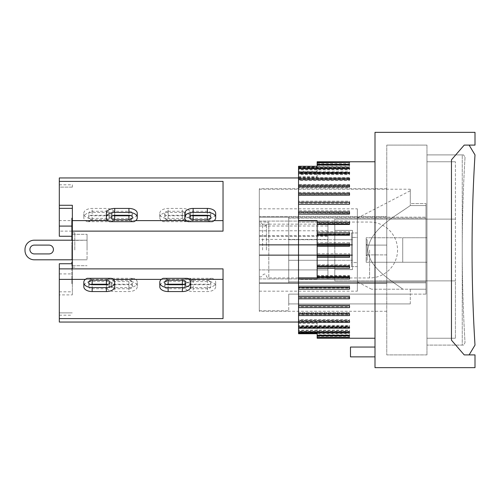 <?xml version="1.0" encoding="UTF-8"?>
<svg xmlns="http://www.w3.org/2000/svg" width="500" height="500" viewBox="0 0 500 500"><rect width="100%" height="100%" fill="white"/><g stroke="black" fill="none" stroke-linecap="round" stroke-linejoin="round"><path stroke-width="0.38" stroke-dasharray="2.5 1.88" d="M259.312 239.4L259.312 278.919L259.312 236.331L259.312 239.4L327.944 239.4L327.944 277.944L327.944 221.081L327.944 278.919L327.944 224.15M327.944 225.994L327.944 235.7M168.137 220.619L163.144 221.663L187.35 221.663L182.35 220.619L184.812 218.4L165.675 218.4L168.137 220.619L106.375 220.619L108.831 218.4L89.694 218.4L92.156 220.619L87.163 221.663L111.369 221.663L106.375 220.619M165.675 218.4A8.331 4.8 180 0 1 159.806 213.812L159.806 213.244A8.331 4.8 180 0 1 168.137 208.444L182.35 208.444A8.331 4.8 180 0 1 190.688 213.244L190.688 213.812A8.331 4.8 180 0 1 184.812 218.4M187.35 221.663A8.331 4.8 0 0 0 190.688 217.819L190.688 217.25A8.331 4.8 0 0 0 182.35 212.45L168.137 212.45A8.331 4.8 0 0 0 159.806 217.25L159.806 213.812M159.806 217.819A8.331 4.8 0 0 0 163.144 221.663M168.137 211.269L182.35 211.269A3.431 1.975 180 0 1 185.781 213.244L185.781 213.812A3.431 1.975 180 0 1 182.35 215.787L168.137 215.787A3.431 1.975 180 0 1 164.706 213.812L164.706 213.244A3.431 1.975 180 0 1 168.137 211.269L168.137 215.275A3.431 1.975 0 0 0 164.706 217.25L164.706 217.819A3.431 1.975 0 0 0 168.137 219.794L182.35 219.794A3.431 1.975 0 0 0 185.781 217.819L185.781 217.25A3.431 1.975 0 0 0 182.35 215.275L168.137 215.275M164.706 213.244L164.706 217.25M164.706 213.812L164.706 217.819M185.781 213.812L185.781 217.819M185.781 213.244L185.781 217.25M190.688 217.25L190.688 213.244M190.688 217.819L190.688 213.812M159.806 217.25L159.806 213.244M182.35 220.619L223.038 220.619L223.038 231.125L223.038 181.4L223.038 220.619M72.35 205.281L72.35 236.269L72.35 231.125L223.038 231.125L223.038 181.4L59.312 181.4L59.312 177.944M190.688 286.756L190.688 286.188A8.331 4.8 0 0 0 184.812 281.6L165.675 281.6L168.137 279.381L163.144 278.337M165.675 281.6A8.331 4.8 0 0 0 159.806 286.188L159.806 286.756M159.806 282.181L159.806 286.188M166.444 284.469A3.431 1.975 0 0 0 164.706 286.188L164.706 286.756A3.431 1.975 0 0 0 168.137 288.731L182.35 288.731A3.431 1.975 0 0 0 185.781 286.756L185.781 286.188A3.431 1.975 0 0 0 184.044 284.469M164.706 286.756L164.706 282.75M164.706 286.188L164.706 282.181M185.781 286.188L185.781 282.181M185.781 286.756L185.781 282.75M190.688 282.181L190.688 286.188M187.35 278.337L182.35 279.381L184.812 281.6M182.35 279.381L189.125 279.381M72.35 294.894L72.35 268.875L223.038 268.875L223.038 318.6L223.038 268.875L223.038 318.6L59.312 318.6L59.312 294.894L72.35 294.894L72.35 231.125L59.312 231.125L59.312 236.269M161.369 279.381L168.137 279.381M188.144 221.663L193.137 220.619L190.675 218.4L209.812 218.4L207.35 220.619L212.35 221.663M184.806 217.819L184.806 213.812A8.331 4.8 180 0 0 190.675 218.4M210.781 217.819L210.781 213.244A3.431 1.975 180 0 0 207.35 211.269L193.137 211.269A3.431 1.975 180 0 0 189.706 213.244L189.706 213.812A3.431 1.975 180 0 0 191.444 215.531M189.706 217.25L189.706 213.244M189.706 217.819L189.706 213.812M209.044 215.531A3.431 1.975 180 0 0 210.781 213.812M210.781 217.25L210.781 213.244M209.812 218.4A8.331 4.8 180 0 0 215.688 213.812L215.688 213.244M215.688 213.812L215.688 217.819M184.806 213.244L184.806 213.812M207.35 220.619L214.125 220.619M186.369 220.619L193.137 220.619M193.137 279.381L190.675 281.6L209.812 281.6L207.35 279.381L212.35 278.337L188.144 278.337L193.137 279.381L128.919 279.381L133.919 278.337L109.712 278.337L114.706 279.381L72.35 279.381M188.144 278.337A8.331 4.8 180 0 0 184.806 282.181L184.806 286.188A8.331 4.8 0 0 1 190.675 281.6M184.806 282.181L184.806 282.75A8.331 4.8 180 0 0 193.137 287.55L207.35 287.55A8.331 4.8 180 0 0 215.688 282.75L215.688 282.181A8.331 4.8 180 0 0 212.35 278.337M193.137 284.725L207.35 284.725A3.431 1.975 180 0 0 210.781 282.75L210.781 282.181A3.431 1.975 180 0 0 207.35 280.206L193.137 280.206A3.431 1.975 180 0 0 189.706 282.181L189.706 282.75A3.431 1.975 180 0 0 193.137 284.725L193.137 288.731A3.431 1.975 0 0 1 189.706 286.756L189.706 286.188A3.431 1.975 0 0 1 193.137 284.212L207.35 284.212A3.431 1.975 0 0 1 210.781 286.188L210.781 286.756A3.431 1.975 0 0 1 207.35 288.731L193.137 288.731M189.706 282.75L189.706 286.756M189.706 282.181L189.706 286.188M210.781 282.181L210.781 286.188M210.781 282.75L210.781 286.756M209.812 281.6A8.331 4.8 0 0 1 215.688 286.188L215.688 286.756A8.331 4.8 0 0 1 207.35 291.556L193.137 291.556A8.331 4.8 0 0 1 184.806 286.756L184.806 286.188M215.688 282.75L215.688 286.756M215.688 286.188L215.688 282.181M184.806 282.75L184.806 286.756M207.35 279.381L223.038 279.381M464.219 145.1L451.469 159.806L451.469 340.194L464.219 354.9L469.119 354.9L464.219 354.9L451.469 340.194L451.469 159.806L464.219 145.1L469.119 145.1L464.219 145.1L451.469 159.806L451.469 340.194L464.219 354.9L475 354.9L475 367.65L375 367.65L375 132.35L475 132.35L475 145.1L464.219 145.1M469.119 145.1L475 154.9A1538.887 1538.887 0 0 0 475 345.1L469.119 354.9M375 347.056L375 356.863L375 347.056L350.487 347.056L350.487 356.863L375 356.863M298.531 250L298.531 177.944L298.531 250M298.531 166.275L298.531 177.294L298.531 166.812L317.156 166.812L317.156 177.294L317.156 166.275M298.531 177.294L317.156 177.294M298.531 176.681L317.156 176.681M317.156 166.812L317.156 161.781M317.156 166.475L317.156 165.006L317.156 166.475L349.513 166.475L349.513 165.006L349.513 166.475M317.156 164.356L317.156 162.706L317.156 164.356L349.513 164.356L349.513 162.706L349.513 164.356M298.531 220.588L317.156 220.588L317.156 277.856L298.531 277.856M317.156 333.188L317.156 322.706L317.156 333.188M298.531 322.706L298.531 333.188L298.531 322.706L317.156 322.706M298.531 323.319L317.156 323.319M317.156 336.406L349.513 336.406L349.513 338.219L317.156 338.219L317.156 333.525L317.156 334.994L317.156 333.525L349.513 333.525L349.513 334.994L317.156 334.994M317.156 333.862L317.156 335.319L317.156 333.862L349.513 333.862L349.513 335.319L349.513 333.862M317.156 335.812L317.156 337.469L317.156 335.812L349.513 335.812L349.513 337.469L349.513 335.812M317.156 164.188L349.513 164.188L349.513 162.25L317.156 162.25M317.156 162.531L349.513 162.531L349.513 164.188M317.156 163.594L349.513 163.594L349.513 161.781L349.513 163.594M349.513 254.975L349.513 253.725L317.156 253.725L317.156 243.9L349.513 243.9L349.513 246.275M298.531 333.725L298.531 332.244L349.513 332.244L349.513 331.35L298.531 331.35L298.531 327.594L349.513 327.594L349.513 326.425L298.531 326.425L298.531 321.712L349.513 321.712L349.513 320.3L298.531 320.3L298.531 314.706L349.513 314.706L349.513 313.062L298.531 313.062L298.531 306.681L349.513 306.681L349.513 304.831L298.531 304.831L298.531 297.756L349.513 297.756L349.513 295.731L298.531 295.731L298.531 288.081L349.513 288.081L349.513 285.912L298.531 285.912L298.531 279.413L317.156 279.413L317.156 277.806L349.513 277.806L349.513 275.531L317.156 275.531L317.156 267.087L349.513 267.087L349.513 264.744L317.156 264.744L317.156 256.106L349.513 256.106L349.513 257.356M349.513 265.975L349.513 268.319M349.513 276.725L349.513 278.994M349.513 338.231L349.513 336.406M317.156 335.644L349.513 335.644L349.513 337.294L317.156 337.294M317.156 337.606L349.513 337.606L349.513 335.644M349.513 337.606L349.513 337.294M317.156 335.6L349.513 335.6L349.513 334.994M317.156 245.025L349.513 245.025L349.513 242.644L317.156 242.644L317.156 234.025L349.513 234.025L349.513 231.681L317.156 231.681L317.156 223.275L349.513 223.275L349.513 221.006L298.531 221.006L298.531 212.944L349.513 212.944L349.513 210.794L298.531 210.794L298.531 203.2L349.513 203.2L349.513 201.194L298.531 201.194L298.531 194.194L349.513 194.194L349.513 192.369L298.531 192.369L298.531 186.069L349.513 186.069L349.513 184.444L298.531 184.444L298.531 178.95L349.513 178.95L349.513 177.562L298.531 177.562L298.531 172.956L349.513 172.956L349.513 171.819L298.531 171.819L298.531 168.169L349.513 168.169L349.513 167.306L298.531 167.306L298.531 166.812M317.156 164.681L349.513 164.681L349.513 164.1L317.156 164.1M317.156 256.106L317.156 253.725M317.156 267.087L317.156 264.744M317.156 277.806L317.156 275.531M317.156 279.413L317.156 222.144L298.531 222.144L298.531 279.413L317.156 279.413M317.156 223.275L317.156 222.144L298.531 222.144L298.531 221.006M317.156 234.025L317.156 231.681M317.156 243.9L317.156 242.644M317.156 254.756L349.513 254.756L349.513 253.725M349.513 256.106L349.513 254.756M349.513 245.025L349.513 242.644M317.156 233.15L349.513 233.15L349.513 231.681M349.513 234.025L349.513 233.15M317.156 222.656L349.513 222.656L349.513 221.006M349.513 223.275L349.513 222.656M298.531 285.912L349.513 285.912M349.513 288.081L349.513 286.181M298.531 286.181L298.531 288.081M317.156 276.062L349.513 276.062L349.513 275.531M349.513 277.806L349.513 276.062M317.156 265.531L349.513 265.531L349.513 264.744M349.513 267.087L349.513 265.531M298.531 210.794L298.531 212.6L349.513 212.6L349.513 210.794M349.513 212.944L349.513 212.6M298.531 212.6L298.531 212.944M298.531 201.194L298.531 203.131L349.513 203.131L349.513 201.194M298.531 192.369L298.531 194.4L349.513 194.4L349.513 192.369M298.531 184.444L298.531 186.55L349.513 186.55L349.513 184.444M349.513 186.069L349.513 186.55M298.531 186.55L298.531 186.069M298.531 177.562L298.531 179.7L349.513 179.7L349.513 177.562M349.513 178.95L349.513 180.487L298.531 180.487L298.531 178.95M298.531 171.819L298.531 173.956L349.513 173.956L349.513 171.819M349.513 172.956L349.513 173.956M298.531 173.956L298.531 172.956M298.531 167.306L298.531 169.412L349.513 169.412L349.513 167.306M349.513 168.169L349.513 169.412M298.531 169.412L298.531 168.169M317.156 166.137L349.513 166.137L349.513 164.1M349.513 164.681L349.513 166.137M349.513 169.906L349.513 168.65L349.513 169.906L298.531 169.906L298.531 168.65L298.531 169.906M298.531 174.606L298.531 173.575L298.531 174.606L349.513 174.606L349.513 173.575M349.513 172.406L349.513 174.606M298.531 179.7L298.531 180.487M349.513 178.287L349.513 180.487M298.531 187.475L298.531 186.938L298.531 187.475L349.513 187.475L349.513 186.938M349.513 185.294L349.513 187.475M298.531 195.438L349.513 195.169M349.513 193.319L349.513 195.438M298.531 204.269L349.513 204.269L349.513 202.244M349.513 211.919L349.513 214.088M349.513 222.194L349.513 224.469M349.513 232.913L349.513 235.256M349.513 287.056L349.513 289.206M349.513 296.8L349.513 298.806M298.531 305.6L349.513 305.6L349.513 307.631M298.531 313.45L298.531 313.931L298.531 313.45L349.513 313.45L349.513 315.556M349.513 313.931L349.513 313.45M349.513 321.712L349.513 319.513L298.531 319.513L298.531 321.05L298.531 320.3L349.513 320.3L349.513 322.438M349.513 321.05L349.513 319.513M298.531 326.044L298.531 327.044L298.531 326.044L349.513 326.044L349.513 328.181M349.513 327.044L349.513 326.044M349.513 330.588L349.513 331.831L349.513 330.588L298.531 330.588L298.531 331.831L298.531 330.588M349.513 335.6L349.513 333.525M298.531 331.35L298.531 330.094L349.513 330.094L349.513 331.35M349.513 332.244L349.513 330.094M298.531 330.094L298.531 332.244M298.531 326.425L298.531 325.394L349.513 325.394L349.513 326.425M349.513 327.594L349.513 325.394M298.531 325.394L298.531 327.594M298.531 319.513L298.531 321.712M298.531 313.062L298.531 312.525L349.513 312.525L349.513 313.062M349.513 314.706L349.513 312.525M298.531 312.525L298.531 314.706M298.531 304.831L349.513 304.831M349.513 306.681L349.513 304.562M298.531 304.562L298.531 306.681M298.531 297.756L298.531 295.731L349.513 295.731L349.513 297.756M34.312 245.1L48.9 245.1L34.312 245.1A4.412 4.412 0 0 0 29.9 249.513A4.412 4.412 0 0 0 34.312 253.919L49.019 253.919A4.412 4.412 0 0 0 53.431 249.45A4.412 4.412 0 0 0 48.9 245.1L34.312 245.1A4.412 4.412 0 0 0 29.9 249.513A4.412 4.412 0 0 0 34.312 253.919L49.019 253.919A4.412 4.412 0 0 0 53.431 249.45A4.412 4.412 0 0 0 48.9 245.1M49.019 253.919L34.312 253.919M72.35 240.194L87.056 240.194L87.056 259.806L87.056 240.194L87.056 259.806L87.056 240.194L34.312 240.194A9.312 9.312 0 0 0 25 249.513A9.312 9.312 0 0 1 34.312 240.194A9.312 9.312 0 0 0 25 249.513L25 250.487A9.312 9.312 0 0 0 34.312 259.806A9.312 9.312 0 0 1 25 250.487L25 249.513M34.312 259.806L87.056 259.806L34.312 259.806A9.312 9.312 0 0 1 25 250.487M34.312 240.194L87.056 240.194L71.862 240.438L71.862 218.2L72.35 218.2L72.35 239.85L72.35 222.987L71.862 222.987M74.806 250L74.806 232.844L74.806 250M72.35 250L72.35 267.156L72.35 250M87.056 250L87.056 234.312L87.056 250M71.862 251.069L71.862 255.794L71.862 251.069L72.35 251.069L72.35 253.888L72.35 251.069M72.35 251.819L71.862 251.819M72.35 255.794L72.35 253.863L72.35 255.794L71.862 255.794M71.862 257.394L71.862 244.781L71.862 257.394L72.35 257.394L72.35 250.481L71.862 250.481M72.35 250.481L72.35 249.469L71.862 249.469M72.35 249.469L72.35 247.169L71.862 247.169M72.35 247.169L72.35 246.469L71.862 246.469M72.35 246.469L72.35 248.769L71.862 248.769M72.35 248.769L71.862 248.5L71.862 257.762L71.862 248.5L72.35 248.5L72.35 244.781L71.862 244.781M72.35 244.781L72.35 247.45L71.862 247.45M72.35 247.45L72.35 257.125L71.862 257.125L72.35 257.125L72.35 255.644L71.862 255.644M72.35 255.644L72.35 257.394M71.862 263.731L71.862 284.2L72.35 284.2L72.35 262.55L72.35 284.2L71.862 284.2L71.862 262.1L72.35 262.1L72.35 276.075L71.862 276.075L71.862 278.506L71.862 276.075L72.35 276.075L72.35 266.344L72.35 276.075L71.862 276.075L72.35 276.075L72.35 262.1M72.35 282.356L71.862 282.356M72.35 264.738L71.862 264.738M72.35 269.056L71.862 269.056M72.35 268.781L71.862 268.781M72.35 281.65L71.862 281.65L72.35 281.65M72.35 239.85L71.862 239.85L72.35 239.85M72.35 222.987L72.35 226.175L71.862 226.175M72.35 226.175L72.35 223.612L71.862 223.612M72.35 223.612L72.35 218.2M72.35 238.25L72.35 220.594L72.35 240.438L72.35 234.013L72.35 238.25L71.862 238.25M72.35 234.013L71.862 234.013M72.35 229.556L71.862 229.556M72.35 229.85L71.862 229.85M72.35 227.531L71.862 227.531M72.35 227.562L71.862 227.562M72.35 220.594L71.862 220.594M72.35 224.494L71.862 224.494M72.35 224.013L72.35 218.425L72.35 224.013L71.862 224.013M72.35 240.438L71.862 240.438M72.35 234.356L71.862 234.356M72.35 266.344L71.862 266.344M72.35 276.075L72.35 278.506L71.862 278.506L71.862 283.669L71.862 278.506L72.35 278.506L72.35 276.075L71.862 276.075M72.35 278.506L71.862 278.506L72.35 278.506L72.35 283.669L71.862 283.669L72.35 283.669L72.35 278.506M72.35 256.188L72.35 248.5L72.35 256.188L71.862 256.188M72.35 257.762L71.862 257.762M72.35 248.45L72.35 259.438L72.35 257.656L72.35 259.169L71.862 259.169L71.862 242.506L71.862 259.438L71.862 257.656L71.862 259.169L72.35 259.169L72.35 242.506L71.862 242.506L72.35 242.506L72.35 248.45L71.862 248.45M72.35 246.825L71.862 246.825M72.35 259.438L71.862 259.438M72.35 257.656L71.862 257.656M72.35 187.125L72.35 184.806L72.35 187.125L59.312 187.125L59.312 208.35L59.312 187.125L72.35 187.125M59.312 263.731L59.312 294.894M59.312 291.825L72.35 291.825M59.312 312.875L72.35 312.875L59.312 312.875M59.312 273.913L72.35 273.913M59.312 187.125L59.312 184.806L59.312 187.125M71.862 226.088L72.35 226.088M71.862 236.269L72.35 236.269M135.694 220.619L128.919 220.619L133.919 221.663M109.712 221.663L114.706 220.619L107.938 220.619M59.312 322.056L59.312 318.6M114.706 279.381L112.244 281.6L131.381 281.6L128.919 279.381M106.375 213.244L106.375 213.812A8.331 4.8 180 0 0 112.244 218.4L131.381 218.4L128.919 220.619M131.381 218.4A8.331 4.8 180 0 0 137.256 213.812L137.256 213.244M137.256 217.819L137.256 213.812M130.612 215.531A3.431 1.975 180 0 0 132.35 213.812L132.35 213.244A3.431 1.975 180 0 0 128.919 211.269L114.706 211.269A3.431 1.975 180 0 0 111.275 213.244L111.275 213.812A3.431 1.975 180 0 0 113.012 215.531M132.35 213.244L132.35 217.25M132.35 213.812L132.35 217.819M111.275 213.812L111.275 217.819M111.275 213.244L111.275 217.25M106.375 217.819L106.375 213.812M114.706 220.619L112.244 218.4M131.381 281.6A8.331 4.8 0 0 1 137.256 286.188L137.256 286.756A8.331 4.8 0 0 1 128.919 291.556L114.706 291.556A8.331 4.8 0 0 1 106.375 286.756L106.375 286.188A8.331 4.8 0 0 1 112.244 281.6M109.712 278.337A8.331 4.8 180 0 0 106.375 282.181L106.375 282.75A8.331 4.8 180 0 0 114.706 287.55L128.919 287.55A8.331 4.8 180 0 0 137.256 282.75L137.256 286.188M137.256 282.181A8.331 4.8 180 0 0 133.919 278.337M128.919 288.731L114.706 288.731A3.431 1.975 0 0 1 111.275 286.756L111.275 286.188A3.431 1.975 0 0 1 114.706 284.212L128.919 284.212A3.431 1.975 0 0 1 132.35 286.188L132.35 286.756A3.431 1.975 0 0 1 128.919 288.731L128.919 284.725A3.431 1.975 180 0 0 132.35 282.75L132.35 282.181A3.431 1.975 180 0 0 128.919 280.206L114.706 280.206A3.431 1.975 180 0 0 111.275 282.181L111.275 282.75A3.431 1.975 180 0 0 114.706 284.725L128.919 284.725M132.35 286.756L132.35 282.75M132.35 286.188L132.35 282.181M111.275 286.188L111.275 282.181M111.275 286.756L111.275 282.75M106.375 282.75L106.375 286.756M106.375 282.181L106.375 286.188M137.256 282.75L137.256 286.756M111.369 221.663A8.331 4.8 0 0 0 114.706 217.819L114.706 213.812A8.331 4.8 180 0 1 108.831 218.4M114.706 217.819L114.706 217.25A8.331 4.8 0 0 0 106.375 212.45L92.156 212.45A8.331 4.8 0 0 0 83.825 217.25L83.825 217.819A8.331 4.8 0 0 0 87.163 221.663M106.375 215.275L92.156 215.275A3.431 1.975 0 0 0 88.725 217.25L88.725 217.819A3.431 1.975 0 0 0 92.156 219.794L106.375 219.794A3.431 1.975 0 0 0 109.806 217.819L109.806 217.25A3.431 1.975 0 0 0 106.375 215.275L106.375 211.269A3.431 1.975 180 0 1 109.806 213.244L109.806 213.812A3.431 1.975 180 0 1 106.375 215.787L92.156 215.787A3.431 1.975 180 0 1 88.725 213.812L88.725 213.244A3.431 1.975 180 0 1 92.156 211.269L106.375 211.269M109.806 217.25L109.806 213.244M109.806 217.819L109.806 213.812M88.725 217.819L88.725 213.812M88.725 217.25L88.725 213.244M89.694 218.4A8.331 4.8 180 0 1 83.825 213.812L83.825 213.244A8.331 4.8 180 0 1 92.156 208.444L106.375 208.444A8.331 4.8 180 0 1 114.706 213.244L114.706 213.812M83.825 217.25L83.825 213.244M83.825 213.812L83.825 217.819M114.706 217.25L114.706 213.244M92.156 220.619L59.312 220.619L59.312 181.4M111.369 278.337L106.375 279.381L108.831 281.6L89.694 281.6L92.156 279.381L87.163 278.337M114.706 286.756L114.706 286.188A8.331 4.8 0 0 0 108.831 281.6M88.725 282.181L88.725 286.756A3.431 1.975 0 0 0 92.156 288.731L106.375 288.731A3.431 1.975 0 0 0 109.806 286.756L109.806 286.188A3.431 1.975 0 0 0 108.062 284.469M109.806 282.75L109.806 286.756M109.806 282.181L109.806 286.188M90.463 284.469A3.431 1.975 0 0 0 88.725 286.188M88.725 282.75L88.725 286.756M89.694 281.6A8.331 4.8 0 0 0 83.825 286.188L83.825 286.756M92.156 279.381L85.388 279.381M113.144 279.381L106.375 279.381M59.312 231.125L59.312 220.619M462.256 154.9L426.962 154.9L463.569 154.9L426.962 154.9L462.256 154.9L462.256 345.1L426.962 345.1L426.962 154.9L426.962 345.1L463.569 345.1L465.031 342.663L463.569 345.1L426.962 345.1L462.256 345.1L462.256 154.9M465.031 157.338A1548.694 1548.694 0 0 0 465.031 342.663A1548.694 1548.694 0 0 1 465.031 157.338L463.569 154.9L465.031 157.338M426.962 145.1L426.962 354.9L426.962 145.1L386.763 145.1L426.962 145.1M426.962 354.9L386.763 354.9L386.763 145.1L386.763 354.9L426.962 354.9M410.294 289.219L410.294 294.119L425.981 294.119L425.981 289.219L425.981 294.119L410.294 294.119L410.294 289.219L425.981 289.219L425.981 203.556L425.981 294.119L425.981 203.556L425.981 289.219L371.556 289.219L410.294 289.219M410.294 303.919L410.294 294.119L410.294 303.919L288.725 303.919L288.725 294.119L410.294 294.119L288.725 294.119L410.294 294.119L288.725 294.119L288.725 303.919L410.294 303.919M425.981 205.556L410.294 205.556C393.762 217.262 370.288 229.356 367.781 249.8C369.2 267.413 388.944 279.044 402.931 289.219C388.944 279.044 369.2 267.413 367.781 249.8C370.288 229.356 393.762 217.262 410.294 205.556L425.981 205.556M410.294 203.556L410.294 190.731L410.294 205.556L410.294 203.556L425.981 203.556L410.294 203.556L410.294 189.219L410.294 203.556M351.469 266.631L357.35 266.631L357.35 232.963L351.469 232.963L351.469 266.631L351.469 232.963L351.469 266.631L351.469 262.556L357.35 262.556L351.469 262.556L351.469 237.444L357.35 237.444L357.35 262.556L357.35 237.444L351.469 237.444L351.469 232.963L357.35 232.963L357.35 266.631L351.469 266.631M371.556 289.219L357.35 281.863L357.35 218.137L357.35 281.863M357.35 262.556L357.35 237.444L357.35 262.556M357.35 232.963L357.35 208.825L357.35 232.963M357.35 266.631L357.35 291.175L357.35 266.631M425.981 218.137L288.725 218.137L288.725 217.156L288.725 281.863L288.725 218.137L425.981 218.137M425.981 281.863L288.725 281.863L288.725 282.844L288.725 281.863L425.981 281.863M259.312 217.156L288.725 217.156L288.725 260.294L288.725 217.156L425.981 217.156L259.312 217.156L259.312 189.219L259.312 217.156L288.725 217.156L259.312 217.156L259.312 244.606L259.312 217.156M334.806 260.294L288.725 260.294L288.725 282.844L288.725 260.294L352.45 260.294L288.725 260.294L334.806 260.294L334.806 239.706L288.725 239.706L352.45 239.706L288.725 239.706L334.806 239.706L334.806 260.294L352.45 260.294L334.806 260.294L334.806 269.606L352.45 269.606L352.45 230.394L334.806 230.394L334.806 219.119L386.763 219.119L386.763 216.669L259.312 216.669L259.312 188.725L259.312 245.1L259.312 216.669L386.763 216.669L386.763 188.725L386.763 216.669L259.312 216.669L386.763 216.669L386.763 254.9L366.175 254.9L386.763 254.9L386.763 283.331L259.312 283.331L259.312 311.275L259.312 245.1L259.312 283.331L386.763 283.331L259.312 283.331L386.763 283.331L386.763 311.275L386.763 245.1L366.175 245.1L366.175 262.256L386.763 262.256L366.175 262.256L366.175 245.1L386.763 245.1L366.175 245.1L366.175 237.744L366.175 245.1L386.763 245.1L386.763 237.744L366.175 237.744L386.763 237.744L386.763 219.119L334.806 219.119L334.806 230.394L352.45 230.394L352.45 245.1L259.312 245.1L352.45 245.1L259.312 245.1L352.45 245.1L352.45 254.9L259.312 254.9L352.45 254.9L352.45 269.606L334.806 269.606L334.806 280.881L334.806 260.294M288.725 294.119L288.725 310.781L288.725 294.119M352.45 239.706L334.806 239.706L352.45 239.706L352.45 244.606L352.45 230.394L352.45 239.706M259.312 282.844L425.981 282.844L259.312 282.844L259.312 310.781L259.312 282.844L288.725 282.844L259.312 282.844L259.312 255.394L259.312 282.844M367.156 260.294L367.156 239.706L367.156 260.294L367.156 239.706L367.156 260.294L366.175 260.294L366.175 255.394L367.156 255.394L366.175 255.394L366.175 239.706L367.156 239.706L366.175 239.706L367.156 239.706L366.175 239.706L366.175 244.606L367.156 244.606L366.175 244.606L367.156 244.606L366.175 244.606L366.175 260.294L367.156 260.294M259.312 244.606L352.45 244.606L352.45 260.294L352.45 244.606L259.312 244.606L259.312 255.394L352.45 255.394L259.312 255.394L259.312 244.606L352.45 244.606L259.312 244.606M259.312 250L259.312 291.175L259.312 250M259.312 236.331L327.944 236.331M259.312 278.919L327.944 278.919L259.312 278.919M259.312 235.7L268.819 235.7L268.819 269.906L259.312 269.906L327.944 269.906L327.944 239.4M259.312 225.994L327.919 225.994L327.919 224.15L268.819 224.15L268.819 235.7L327.919 235.7L327.919 277.944L327.919 269.906L268.819 269.906L268.819 222.056L268.819 224.15L259.312 224.15M259.312 221.081L327.944 221.081L259.312 221.081M259.312 230.781L327.944 230.781M386.763 280.881L334.806 280.881L426.962 280.881L426.962 345.1L426.962 280.881L455.394 280.881L455.394 338.237L455.394 161.762L455.394 280.881L386.763 280.881M259.312 255.394L352.45 255.394L259.312 255.394M366.175 255.394L367.156 255.394L366.175 255.394M352.45 254.9L259.312 254.9L352.45 254.9M386.763 254.9L366.175 254.9L386.763 254.9M455.394 161.762L426.962 161.762L455.394 161.762M455.394 219.119L426.962 219.119L426.962 154.9L426.962 219.119L426.962 161.762L426.962 219.119L455.394 219.119L334.806 219.119L455.394 219.119M455.394 338.237L426.962 338.237L455.394 338.237M426.962 219.119L386.763 219.119L426.962 219.119M455.394 280.881L334.806 280.881L334.806 219.119L334.806 280.881L455.394 280.881M402.719 262.256L402.719 237.744L402.719 262.256L426.962 262.256L426.962 237.744L402.719 237.744L426.962 237.744L426.962 262.256L366.175 262.256L366.175 260.294L366.175 262.256L402.719 262.256M366.175 239.706L366.175 237.744L402.719 237.744L366.175 237.744L366.175 239.706M334.806 230.394L334.806 239.706L334.806 230.394L352.45 230.394L334.806 230.394M352.45 269.606L334.806 269.606L352.45 269.606L352.45 260.294L352.45 269.606M386.763 262.256L426.962 262.256L386.763 262.256M426.962 237.744L386.763 237.744L426.962 237.744M369.606 250L369.606 277.944L369.606 250M182.35 215.275L182.35 211.269M168.137 215.787L168.137 219.794M182.35 215.787L182.35 219.794M182.35 212.45L182.35 208.444M168.137 212.45L168.137 208.444M182.35 284.725L182.35 288.731M168.137 288.731L168.137 284.725M207.35 211.269L207.35 215.275M193.137 215.275L193.137 211.269M207.35 288.731L207.35 284.725M193.137 280.206L193.137 284.212M207.35 280.206L207.35 284.212M207.35 287.55L207.35 291.556M193.137 287.55L193.137 291.556M72.35 253.863L71.862 253.863L72.35 253.888M72.35 251.844L71.862 251.844M72.35 253.938L71.862 253.938M72.35 250.169L71.862 250.169M72.35 248.931L71.862 248.931M72.35 249.338L71.862 249.338M72.35 252.069L71.862 252.069M72.35 276.225L71.862 276.225M72.35 268.469L71.862 268.469M72.35 268.531L71.862 268.531M72.35 277.506L71.862 277.506M72.35 233.744L71.862 233.744M72.35 223.962L71.862 223.962M72.35 253.038L71.862 253.038M72.35 253.125L71.862 253.125M72.35 252.944L71.862 252.944M114.706 215.275L114.706 211.269M128.919 211.269L128.919 215.275M114.706 284.725L114.706 288.731M128.919 284.212L128.919 280.206M114.706 284.212L114.706 280.206M114.706 287.55L114.706 291.556M128.919 287.55L128.919 291.556M92.156 211.269L92.156 215.275M106.375 219.794L106.375 215.787M92.156 219.794L92.156 215.787M92.156 212.45L92.156 208.444M106.375 212.45L106.375 208.444M92.156 288.731L92.156 284.725M106.375 284.725L106.375 288.731M266.381 250L266.381 224.237L266.381 250M268.819 269.906L268.819 277.944L268.819 269.906M262.587 250L262.587 224.675L262.587 250M327.944 277.944L369.606 277.944A27.944 27.944 0 0 0 397.55 250A27.944 27.944 0 0 0 369.606 222.056L327.919 222.056M298.531 171.569L317.156 171.569M298.531 328.431L317.156 328.431M72.35 267.156L74.806 267.156M72.35 232.844L74.806 232.844M72.35 265.688L87.056 265.688L72.35 265.688M72.35 234.312L87.056 234.312L72.35 234.312M59.312 315.194L72.35 315.194M59.312 184.806L72.35 184.806M357.35 218.137L410.294 190.731M259.312 189.219L410.294 189.219M259.312 310.781L288.725 310.781M259.312 291.175L357.35 291.175M259.312 208.825L357.35 208.825M386.763 188.725L259.312 188.725M386.763 311.275L259.312 311.275M259.312 222.056L268.819 222.056C267.444 222.181 266.631 222.906 266.381 224.237C265.369 226.35 264.1 226.494 262.587 224.675C261.925 223.269 260.831 222.787 259.312 223.238M259.312 276.762C260.831 277.213 261.925 276.731 262.587 275.325C264.1 273.506 265.369 273.65 266.381 275.763C266.631 277.094 267.444 277.819 268.819 277.944L327.919 277.944"/><path stroke-width="0.75" d="M159.806 282.181A8.331 4.8 180 0 1 163.144 278.337L187.35 278.337A8.331 4.8 180 0 1 190.688 282.181L190.688 286.756A8.331 4.8 0 0 1 182.35 291.556L168.137 291.556A8.331 4.8 0 0 1 159.806 286.756L159.806 282.181M184.044 284.469A3.431 1.975 0 0 0 182.35 284.212L168.137 284.212A3.431 1.975 0 0 0 166.444 284.469M182.35 284.725L168.137 284.725A3.431 1.975 180 0 1 164.706 282.75L164.706 282.181A3.431 1.975 180 0 1 168.137 280.206L182.35 280.206A3.431 1.975 180 0 1 185.781 282.181L185.781 282.75A3.431 1.975 180 0 1 182.35 284.725M190.688 282.75A8.331 4.8 180 0 1 182.35 287.55L168.137 287.55A8.331 4.8 180 0 1 159.806 282.75M189.125 279.381L223.038 279.381M71.862 236.269L59.312 236.269L59.312 205.281L72.35 205.281L72.35 268.875L223.038 268.875L223.038 318.6L59.312 318.6L59.312 322.056L298.531 322.056M113.144 279.381L161.369 279.381M188.144 221.663A8.331 4.8 0 0 1 184.806 217.819L184.806 217.25A8.331 4.8 0 0 1 193.137 212.45L207.35 212.45A8.331 4.8 0 0 1 215.688 217.25L215.688 217.819A8.331 4.8 0 0 1 212.35 221.663L188.144 221.663M193.137 215.275L207.35 215.275A3.431 1.975 0 0 1 210.781 217.25L210.781 217.819A3.431 1.975 0 0 1 207.35 219.794L193.137 219.794A3.431 1.975 0 0 1 189.706 217.819L189.706 217.25A3.431 1.975 0 0 1 193.137 215.275M191.444 215.531A3.431 1.975 180 0 0 193.137 215.787L207.35 215.787A3.431 1.975 180 0 0 209.044 215.531M215.688 217.25L215.688 213.244A8.331 4.8 180 0 0 207.35 208.444L193.137 208.444A8.331 4.8 180 0 0 184.806 213.244L184.806 217.25M214.125 220.619L223.038 220.619M298.531 177.944L59.312 177.944L59.312 181.4L223.038 181.4L223.038 231.125L72.35 231.125M135.694 220.619L186.369 220.619M469.119 145.1L475 154.9A1538.887 1538.887 0 0 0 475 345.1L469.119 354.9M464.219 145.1L475 145.1L475 132.35L375 132.35L375 367.65L475 367.65L475 354.9L464.219 354.9L451.469 340.194L451.469 159.806L464.219 145.1M375 347.056L350.487 347.056L350.487 356.863L375 356.863M317.156 161.769L349.513 161.781L317.156 161.781L317.156 166.275L298.531 166.275L298.531 167.756L349.513 167.756L349.513 168.65L298.531 168.65L298.531 172.406L349.513 172.406L349.513 173.575L298.531 173.575L298.531 178.287L349.513 178.287L349.513 179.7L298.531 179.7L298.531 185.294L349.513 185.294L349.513 186.938L298.531 186.938L298.531 193.319L349.513 193.319L349.513 195.169L298.531 195.169L298.531 202.244L349.513 202.244L349.513 204.269L298.531 204.269L298.531 211.919L349.513 211.919L349.513 214.088L298.531 214.088L298.531 220.588L317.156 220.588L317.156 277.856L298.531 277.856L298.531 220.588M317.156 333.725L298.531 333.725L298.531 333.188L317.156 333.188L317.156 333.525M317.156 333.188L317.156 338.231L349.513 338.231M317.156 162.394L349.513 162.394L317.156 162.706M317.156 245.244L349.513 245.244M317.156 243.894L349.513 243.894L349.513 246.275L317.156 246.275M317.156 256.1L349.513 256.1M317.156 254.975L349.513 254.975L349.513 257.356L317.156 257.356M317.156 266.85L349.513 266.85M317.156 265.975L349.513 265.975L349.513 268.319L317.156 268.319M317.156 277.344L349.513 277.344M317.156 276.725L349.513 276.725L349.513 278.994L298.531 278.994L298.531 277.856M317.156 337.469L349.513 337.469L317.156 337.75M349.513 162.394L349.513 162.706M317.156 164.4L349.513 164.4L349.513 165.006L317.156 165.006M317.156 222.194L349.513 222.194L349.513 224.469L317.156 224.469M317.156 232.913L349.513 232.913L349.513 235.256L317.156 235.256M298.531 278.994L298.531 287.056L349.513 287.056L349.513 289.206L298.531 289.206L298.531 296.8L349.513 296.8L349.513 298.806L298.531 298.806L298.531 305.806L349.513 305.806L349.513 307.631L298.531 307.631L298.531 313.931L349.513 313.931L349.513 315.556L298.531 315.556L298.531 321.05L349.513 321.05L349.513 322.438L298.531 322.438L298.531 327.044L349.513 327.044L349.513 328.181L298.531 328.181L298.531 331.831L349.513 331.831L349.513 332.694L298.531 332.694L298.531 333.188M317.156 335.319L349.513 335.319L349.513 335.9L317.156 335.9M349.513 164.4L349.513 165.006M349.513 167.756L349.513 168.65M298.531 168.65L298.531 167.756M298.531 173.575L298.531 172.406M298.531 179.7L298.531 178.287M298.531 186.938L298.531 185.294M298.531 195.169L298.531 193.319M298.531 204.269L298.531 202.244M298.531 214.088L349.513 213.819M298.531 213.819L298.531 211.919M317.156 223.938L349.513 223.938M317.156 234.469L349.513 234.469M298.531 289.206L298.531 287.4L349.513 287.4M298.531 287.4L298.531 287.056M298.531 298.806L298.531 296.869L349.513 296.869M298.531 307.631L298.531 305.806M298.531 315.556L298.531 313.931M298.531 322.438L298.531 321.05M298.531 328.181L298.531 327.044M349.513 331.831L349.513 332.694M298.531 332.694L298.531 331.831M349.513 335.319L349.513 335.9M34.312 245.1L48.9 245.1A4.412 4.412 0 0 1 53.431 249.45A4.412 4.412 0 0 1 49.019 253.919L34.312 253.919A4.412 4.412 0 0 1 29.9 249.513A4.412 4.412 0 0 1 34.312 245.1A4.412 4.412 0 0 0 29.9 249.513A4.412 4.412 0 0 0 34.312 253.919M48.9 245.1A4.412 4.412 0 0 1 53.431 249.45A4.412 4.412 0 0 1 49.019 253.919M34.312 259.806L72.35 259.806L34.312 259.806A9.312 9.312 0 0 1 25 250.487L25 249.513A9.312 9.312 0 0 1 34.312 240.194L72.35 240.194M25 249.513L25 250.487M71.862 240.194L34.312 240.194M72.35 262.55L71.862 262.55L71.862 263.731M72.35 218.2L71.862 218.2L71.862 240.438M72.35 218.425L71.862 218.425M72.35 228.388L71.862 228.388M72.35 262.1L71.862 262.1L71.862 262.55M72.35 268.875L59.312 268.875L59.312 263.731L72.35 263.731M59.312 208.35L72.35 208.35M59.312 226.088L71.862 226.088M133.919 221.663L109.712 221.663A8.331 4.8 0 0 1 106.375 217.819L106.375 213.244A8.331 4.8 180 0 1 114.706 208.444L128.919 208.444A8.331 4.8 180 0 1 137.256 213.244L137.256 217.819A8.331 4.8 0 0 1 133.919 221.663M107.938 220.619L72.35 220.619M59.312 268.875L59.312 318.6M113.012 215.531A3.431 1.975 180 0 0 114.706 215.787L128.919 215.787A3.431 1.975 180 0 0 130.612 215.531M114.706 215.275L128.919 215.275A3.431 1.975 0 0 1 132.35 217.25L132.35 217.819A3.431 1.975 0 0 1 128.919 219.794L114.706 219.794A3.431 1.975 0 0 1 111.275 217.819L111.275 217.25A3.431 1.975 0 0 1 114.706 215.275M106.375 217.25A8.331 4.8 0 0 1 114.706 212.45L128.919 212.45A8.331 4.8 0 0 1 137.256 217.25M114.706 282.181L114.706 282.75A8.331 4.8 180 0 1 106.375 287.55L92.156 287.55A8.331 4.8 180 0 1 83.825 282.75L83.825 282.181A8.331 4.8 180 0 1 87.163 278.337L111.369 278.337A8.331 4.8 180 0 1 114.706 282.181L114.706 286.188M106.375 284.725L92.156 284.725A3.431 1.975 180 0 1 88.725 282.75L88.725 282.181A3.431 1.975 180 0 1 92.156 280.206L106.375 280.206A3.431 1.975 180 0 1 109.806 282.181L109.806 282.75A3.431 1.975 180 0 1 106.375 284.725M108.062 284.469A3.431 1.975 0 0 0 106.375 284.212L92.156 284.212A3.431 1.975 0 0 0 90.463 284.469M83.825 282.75L83.825 286.756A8.331 4.8 0 0 0 92.156 291.556L106.375 291.556A8.331 4.8 0 0 0 114.706 286.756L114.706 282.75M83.825 286.188L83.825 282.181M85.388 279.381L59.312 279.381M59.312 181.4L59.312 205.281M168.137 284.212L168.137 280.206M182.35 284.212L182.35 280.206M182.35 287.55L182.35 291.556M168.137 287.55L168.137 291.556M193.137 219.794L193.137 215.787M207.35 219.794L207.35 215.787M207.35 212.45L207.35 208.444M193.137 212.45L193.137 208.444M72.35 224.013L71.862 224.013M72.35 233.7L71.862 233.7M128.919 215.787L128.919 219.794M114.706 215.787L114.706 219.794M114.706 212.45L114.706 208.444M128.919 212.45L128.919 208.444M106.375 280.206L106.375 284.212M92.156 280.206L92.156 284.212M92.156 287.55L92.156 291.556M106.375 287.55L106.375 291.556M375 161.762L349.513 161.762M375 338.237L349.513 338.237"/></g></svg>

